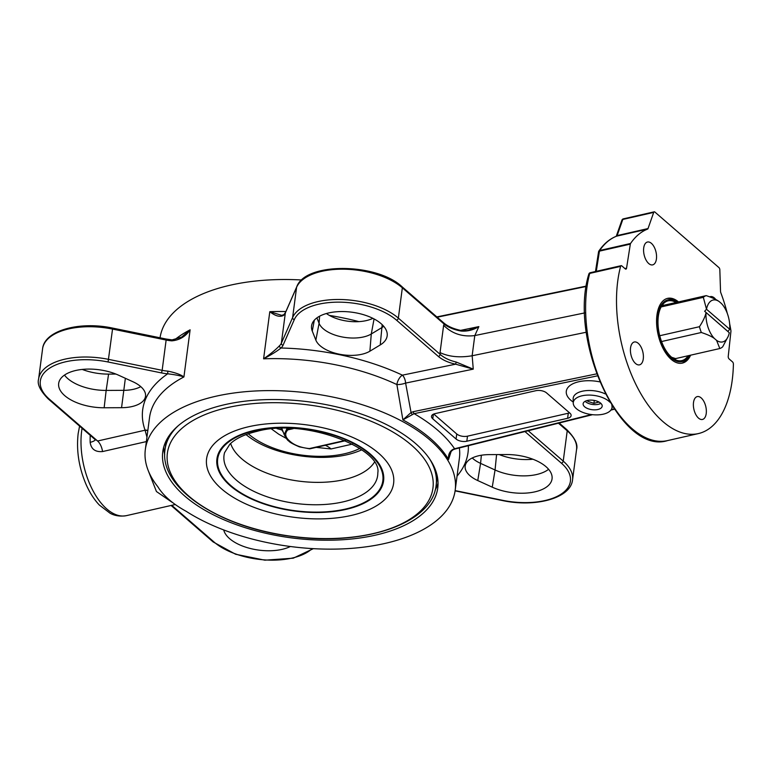 <?xml version="1.0" encoding="UTF-8"?>
<svg xmlns="http://www.w3.org/2000/svg" width="772" height="772" viewBox="0 0 772 772"><rect width="100%" height="100%" fill="white"/><g stroke="black" fill="none" stroke-linecap="round" stroke-linejoin="round"><path stroke-width="1.16" d="M600.577 403.534L600.828 403.399A9.602 4.748 7.5 0 0 600.877 403.37A9.322 4.613 7.5 0 1 600.577 403.534A9.322 4.613 7.5 0 1 598.638 404.258A9.322 4.613 7.5 0 1 598.377 404.316A9.322 4.613 7.5 0 1 585.369 401.527A9.322 4.613 7.5 0 1 585.137 401.295A9.602 4.748 7.5 0 0 585.166 401.334A9.602 4.748 7.5 0 0 585.273 401.43M587.946 400.359L587.81 401.324L587.656 400.417M594.295 400.436L593.909 403.341L587.81 401.324M599.024 402.058L593.909 403.341M587.444 400.465A9.602 4.748 7.5 0 1 597.47 401.334A9.602 4.748 7.5 0 1 602.179 406.236A9.602 4.748 7.5 0 1 592.037 409.691A9.602 4.748 7.5 0 1 583.13 403.727A9.602 4.748 7.5 0 1 587.444 400.465M689.145 355.516A31.642 16.482 -102.8 0 1 664.026 348.384A31.642 16.482 -102.8 0 1 661.749 304.409A31.642 16.482 -102.8 0 1 677.034 302.267M689.319 355.477A33.206 17.302 -102.8 0 1 681.676 363.236M666.96 298.532A33.206 17.302 -102.8 0 1 677.208 302.228M688.093 355.757A30.648 15.971 -102.8 0 1 679.128 360.794A30.648 15.971 -102.8 0 1 660.485 338.377A30.648 15.971 -102.8 0 1 662.164 305.239A30.648 15.971 -102.8 0 1 665.715 301.833A30.648 15.971 -102.8 0 1 675.982 302.508M674.641 359.366A28.033 14.6 77.2 0 0 676.118 358.478M663.997 305.229A28.033 14.6 77.2 0 0 662.289 305.065M671.669 357.301L675.616 358.594L719.822 348.529A27.348 14.243 77.2 0 0 722.679 346.831L728.189 336.37M729.714 329.354L727.861 331.41L729.27 332.722L704.653 311.28L706.496 309.225L729.723 329.277A21.481 11.194 -102.8 0 0 721.424 303.502L719.195 301.582C716.512 299.584 712.17 297.606 706.187 295.628L661.98 305.693A27.348 14.243 77.2 0 0 661.826 305.741M661.556 341.542L701.333 332.491C707.316 334.469 711.659 336.447 714.351 338.445L716.57 340.365L719.822 348.529M706.052 312.592L706.042 312.67C705.232 316.52 703.041 321.191 699.471 326.701L659.751 335.733M661.131 306.938L703.331 297.336L706.496 309.225M706.187 295.628A27.348 14.243 77.2 0 0 703.331 297.336M699.471 326.701A27.348 14.243 77.2 0 0 701.333 332.491M727.861 331.41L704.653 311.28M706.505 309.147A21.481 11.194 -102.8 0 1 719.195 301.582M716.57 340.365A21.481 11.194 -102.8 0 0 728.324 336.052A21.481 11.194 -102.8 0 0 729.26 332.8L729.27 332.722M714.351 338.445A21.481 11.194 -102.8 0 1 706.042 312.67M374.333 462.389A74.421 36.795 7.5 0 1 298.783 481.11A74.421 36.795 7.5 0 1 230.645 443.475M246.036 434.597A74.421 36.795 -172.5 0 0 251.547 438.67C277.524 456.464 325.678 462.814 355.39 452.334A74.421 36.795 -172.5 0 0 361.769 449.835M178.187 425.777A136.731 67.608 -172.5 0 0 165.025 449.574L165.99 442.26A136.731 67.608 7.5 0 1 166.26 440.532M437.28 476.208A136.731 67.608 7.5 0 1 437.106 477.955L436.141 485.26A136.731 67.608 -172.5 0 0 429.589 458.877M690.622 355.178A33.206 17.302 -102.8 0 1 682.332 363.11A33.206 17.302 -102.8 0 1 663.351 349.002A33.206 17.302 -102.8 0 1 656.953 315.111A33.206 17.302 -102.8 0 1 667.597 298.359A33.206 17.302 -102.8 0 1 678.511 301.929M164.716 454.669A138.68 68.573 7.5 0 1 163.76 446.94M438.042 483.05A138.68 68.573 7.5 0 1 435.118 490.268M375.51 535.141A138.68 68.573 7.5 0 1 230.722 522.567A138.68 68.573 7.5 0 1 162.767 451.774A138.68 68.573 7.5 0 1 309.205 401.894A138.68 68.573 7.5 0 1 437.753 487.972A138.68 68.573 7.5 0 1 375.51 535.141M706.226 413.541A11.715 6.108 -102.8 0 1 702.462 419.457A11.715 6.108 -102.8 0 1 693.912 409.382A11.715 6.108 -102.8 0 1 697.261 396.596A11.715 6.108 -102.8 0 1 703.958 401.585A11.715 6.108 -102.8 0 1 706.226 413.541M635.578 363.525A11.715 6.108 -102.8 0 1 630.444 351.241A11.715 6.108 -102.8 0 1 634.314 341.996A11.715 6.108 -102.8 0 1 642.864 352.071A11.715 6.108 -102.8 0 1 639.505 364.857A11.715 6.108 -102.8 0 1 635.578 363.525M709.719 296.873A11.715 6.108 -102.8 0 1 710.423 296.622A11.715 6.108 -102.8 0 1 714.351 297.944A11.715 6.108 -102.8 0 1 715.798 299.507M643.713 247.928A11.715 6.108 -102.8 0 1 647.476 242.022A11.715 6.108 -102.8 0 1 656.026 252.097A11.715 6.108 -102.8 0 1 652.668 264.873A11.715 6.108 -102.8 0 1 645.971 259.894A11.715 6.108 -102.8 0 1 643.713 247.928M301.784 279.995A156.262 77.258 -172.5 0 0 160.045 337.789M157.855 486.746A156.262 77.258 7.5 0 1 145.339 449.478A156.262 77.258 7.5 0 1 310.344 393.276A156.262 77.258 7.5 0 1 455.181 490.268A156.262 77.258 7.5 0 1 352.1 548.313A156.262 77.258 7.5 0 1 186.226 511.344C172.851 504 163.394 495.798 157.855 486.746M453.299 449.642A1.949 0.627 -113.6 0 1 453.28 449.651L455.268 448.966A1.949 1.062 -104 0 1 455.277 448.966A1.949 1.062 -104 0 1 454.583 448.754L452.778 449.449C449.478 451.601 448.069 454.949 448.561 459.494L451.253 451.099M279.503 345.731A1.949 1.573 47.1 0 0 281.027 348.008A25.389 12.555 -172.5 0 0 283.034 345.277L294.296 319.627A56.645 28.004 7.5 0 1 339.005 302.151A56.645 28.004 7.5 0 1 396.509 320.168L438.342 356.442A1.949 1.361 -49.1 0 0 440.185 354.387L398.352 318.112A58.595 28.969 -172.5 0 0 338.869 299.478A58.595 28.969 -172.5 0 0 292.617 317.553L281.355 343.212A23.44 11.59 7.5 0 1 279.503 345.731C275.652 349.784 270.345 354.145 263.59 358.826A156.262 77.258 7.5 0 1 396.885 384.562A7.816 2.248 168.8 0 0 399.134 384.504A7.816 2.248 168.8 0 0 405.609 383.086A7.816 3.899 78.4 0 0 402.395 375.163A7.816 3.677 -64.8 0 0 396.885 384.562L402.897 419.891L414.12 413.657A1.949 0.975 -101.6 0 1 413.31 411.669L411.061 412.518L402.897 419.891A156.262 77.258 7.5 0 1 448.561 459.494L449.294 454.409M729.617 323.526A105.474 54.957 -102.8 0 1 730.891 330.503A1.949 1.013 -102.8 0 1 730.93 331.371L728.237 356.375A1.949 1.013 77.2 0 0 729.077 358.912L732.541 361.914A1.949 1.013 -102.8 0 1 733.4 364.22A105.474 54.957 -102.8 0 1 698.37 433.584A105.474 54.957 -102.8 0 1 634.352 381.223A105.474 54.957 -102.8 0 1 620.601 266.388A1.949 1.013 -102.8 0 1 621.171 265.674A1.949 1.013 -102.8 0 1 621.827 265.896L625.281 268.897A1.949 1.013 77.2 0 0 625.938 269.119A1.949 1.013 77.2 0 0 626.555 268.183L630.328 244.116A1.949 1.013 -102.8 0 1 630.56 243.479A105.474 54.957 -102.8 0 1 647.563 229.11A1.949 1.013 77.2 0 0 648.026 228.56L653.701 212.406A1.949 1.013 -102.8 0 1 654.231 211.827A1.949 1.013 -102.8 0 1 654.888 212.049L718.973 267.633A1.949 1.013 -102.8 0 1 719.832 269.766L720.537 291.449A1.949 1.013 77.2 0 0 720.768 292.607A105.474 54.957 -102.8 0 1 727.359 313.596M147.828 430.554A7.816 6.581 -19.5 0 0 145.03 430.043L146.96 437.145M147.799 430.766A7.816 6.678 -12.8 0 0 145.078 430.207L97.59 441.005L95.361 439.22M95.274 439.712A11.715 3.571 -1.6 0 1 90.16 442.337C91.115 449.101 95.245 452.17 102.551 451.562L146.381 441.584M148.079 470.196L156.436 491.523L172.146 502.34M171.828 340.838C179.548 340.143 185.656 336.476 190.124 329.818L181.603 337.132L172.079 339.892L166.125 339.033L166.134 340.037A23.44 11.59 -172.5 0 0 171.828 340.838L172.05 339.873M82.237 369.431A38.137 18.856 -172.5 0 0 108.582 374.111L115.945 374.073M104.143 407.77A38.137 18.856 7.5 0 1 58.759 382.893A38.137 18.856 7.5 0 1 80.732 369.605A38.137 18.856 7.5 0 1 118.463 375.153L132.948 381.754A30.32 14.996 7.5 0 1 145.57 395.824A30.32 14.996 7.5 0 1 121.561 407.693L104.143 407.77L106.16 390.42L123.568 390.342A29.297 14.485 -172.5 0 0 140.784 386.637M102.551 451.562A11.715 6.108 -102.8 0 0 97.59 441.005L49.331 399.153A56.645 28.004 7.5 0 1 50.035 367.906A56.645 28.004 7.5 0 1 108.08 361.991L161.522 372.924A25.389 12.555 -172.5 0 0 167.688 373.802C174.694 374.623 180.108 375.675 183.919 376.948C180.638 374.555 175.273 372.615 167.833 371.139L167.688 373.802A164.069 81.128 -172.5 0 0 145.03 430.043M611.849 405.454A19.532 9.66 7.5 0 1 611.868 408.243A19.532 9.66 7.5 0 1 603.25 414.178A19.532 9.66 7.5 0 1 583.497 412.644A19.532 9.66 7.5 0 1 573.249 403.158A19.532 9.66 7.5 0 1 587.897 395.09A19.532 9.66 7.5 0 1 609.822 402.154M433.758 414.033L456.744 433.97L456.078 439.017L432.764 418.8L433.372 414.207M456.744 433.97A7.816 3.86 -172.5 0 0 467.485 436.17L568.279 413.232L567.613 418.289A7.816 3.86 -172.5 0 0 571.116 415.625A7.816 3.86 -172.5 0 0 569.881 413.126L546.557 392.909A7.816 3.86 -172.5 0 0 535.816 390.709L435.032 413.638A7.816 3.86 -172.5 0 0 431.519 416.301A7.816 3.86 -172.5 0 0 432.764 418.8M567.613 418.289L466.828 441.217L467.485 436.17M456.078 439.017A7.816 3.86 -172.5 0 0 466.828 441.217M283.034 345.277A1.949 1.679 23.7 0 1 281.355 343.212L285.35 312.911A1.949 1.679 -156.3 0 1 285.457 312.515L283.913 314.6A1.949 1.573 47.1 0 0 283.498 315.43A23.44 11.59 -172.5 0 0 285.35 312.911L296.602 287.252A58.595 28.969 7.5 0 1 342.865 269.187A58.595 28.969 7.5 0 1 402.347 287.811L444.17 324.095L443.639 325.292C451.987 333.678 462.37 337.103 474.79 335.569L584.8 312.892M443.639 325.292L440.04 352.601C448.947 356.78 459.639 357.832 472.136 355.767L586.353 332.221M438.342 356.442C442.607 360.032 448.349 362.608 455.548 364.162L473.255 369.141L456.194 362.039C449.497 360.466 444.161 357.918 440.185 354.387L440.04 352.601M312.264 331.053A38.137 18.856 7.5 0 1 311.647 325.359A38.137 18.856 7.5 0 1 351.829 312.197A38.137 18.856 7.5 0 1 387.226 335.309A38.137 18.856 7.5 0 1 380.22 344.959L369.894 351.192A30.32 14.996 7.5 0 1 339.149 354.155A30.32 14.996 7.5 0 1 315.864 340.134L312.264 331.053L314.329 320.187M290.378 546.499A38.137 18.856 7.5 0 1 250.533 548.545A38.137 18.856 7.5 0 1 223.726 529.949M568.279 413.232A7.816 3.86 -172.5 0 0 569.553 412.846M472.165 355.757L473.255 369.141L405.609 383.086L411.061 412.518A1.949 0.811 60.9 0 0 412.229 414.284M449.256 454.525C449.198 453.367 450.539 451.745 453.28 449.642A1.949 0.627 -113.6 0 1 452.778 449.449M477.762 480.56A30.32 14.996 7.5 0 1 465.255 465.603A30.32 14.996 7.5 0 1 489.149 454.621L506.567 454.544A38.137 18.856 7.5 0 1 552.105 478.312A38.137 18.856 7.5 0 1 531.001 492.575A38.137 18.856 7.5 0 1 492.247 487.171L477.762 480.56L480.57 463.374L495.055 469.984A37.114 18.354 -172.5 0 0 548.593 469.289M499.204 454.583A38.137 18.856 -172.5 0 0 532.902 459.224M281.722 315.352L269.795 311.695C275.363 316.066 279.927 317.311 283.498 315.43M460.237 330.291L460.286 330.898C453.569 329.557 448.194 327.289 444.17 324.095A1.949 1.361 -49.1 0 0 443.832 322.986C447.712 326.286 453.183 328.727 460.237 330.291L460.228 330.291M460.286 330.898L461.395 331.072C467.581 331.458 473.4 329.972 478.852 326.614L468.942 330.117C467.224 330.705 464.319 330.763 460.228 330.3M285.881 311.541A156.262 77.258 -172.5 0 0 269.795 311.695L263.59 358.826C270.856 355.023 276.665 351.424 281.027 348.008A164.069 81.128 -172.5 0 1 402.395 375.163L455.634 364.181L456.194 362.039M326.392 313.519A30.32 14.996 -172.5 0 0 372.866 318.334M64.481 375.095A37.114 18.354 -172.5 0 0 106.16 390.42L108.582 374.111M316.916 317.871L319.077 323.304A29.297 14.485 -172.5 0 0 341.581 336.843A29.297 14.485 -172.5 0 0 371.284 333.987L381.609 327.753A37.114 18.354 -172.5 0 0 383.723 326.295M472.261 457.979A29.297 14.485 -172.5 0 0 480.57 463.374L481.371 455.239M352.447 444.083L331.043 448.957A39.063 20.352 77.2 0 0 325.33 445.309M344.978 440.465L309.36 448.571C300.897 447.712 294.393 445.261 289.867 441.217C285.109 437.213 284.434 433.439 287.821 429.888L286.856 428.885A34.18 17.804 -102.8 0 1 286.682 428.441M309.36 448.571L345.528 440.706L309.755 448.85M289.867 441.217L288.458 440.281M286.856 428.885L284.183 434.588C286.296 438.65 287.84 440.783 288.815 441.005L288.776 440.976M284.183 434.588L281.886 428.46M281.886 429.985L277.023 428.643M271.599 429.039L278.817 434.26L286.161 438.332M331.043 448.957L316.182 447.384M255.059 430.67A83.289 41.186 7.5 0 1 382.893 475.813A83.289 41.186 7.5 0 1 262.818 503.132A83.289 41.186 7.5 0 1 255.059 430.67M377.817 472.811A77.48 38.311 7.5 0 1 295.84 503.441A77.48 38.311 7.5 0 1 224.584 452.633L229.795 444.286C235.421 438.65 244.492 434.327 257.028 431.336C305.442 417.642 382.343 448.764 377.817 472.811M227.479 407.606A133.932 66.228 7.5 0 1 433.034 480.194A133.932 66.228 7.5 0 1 239.957 524.12A133.932 66.228 7.5 0 1 227.479 407.606M254.654 430.313A84.051 41.563 7.5 0 1 383.645 475.87A84.051 41.563 7.5 0 1 262.48 503.441A84.051 41.563 7.5 0 1 254.654 430.313M248.931 426.665A94.309 46.629 7.5 0 1 393.672 477.781A94.309 46.629 7.5 0 1 257.713 508.709A94.309 46.629 7.5 0 1 248.931 426.665M145.339 449.478L149.546 417.498A156.262 77.258 7.5 0 1 183.919 376.948L190.124 329.818A156.262 77.258 -172.5 0 0 174.665 339.796M459.359 447.943A156.262 77.258 7.5 0 1 459.388 458.288L455.181 490.268M358.912 321.625A156.262 77.258 -172.5 0 0 329.383 315.42M626.555 268.183L624.905 268.56M596.283 271.339L599.439 251.141L630.328 244.116M630.56 243.479L599.67 250.504A105.474 54.957 -102.8 0 1 616.674 236.145L647.563 229.11M598.686 251.556A1.949 1.505 34.3 0 1 598.879 251.025A1.949 1.949 0 0 0 598.561 251.817A1.949 1.013 -171.1 0 1 599.439 251.141A1.949 1.013 -102.8 0 1 599.67 250.504A1.949 1.505 34.3 0 0 598.879 251.025C603.791 243.827 609.658 238.886 616.481 236.203A1.949 1.66 68.9 0 1 616.674 236.145A1.949 1.013 77.2 0 0 617.137 235.585L622.811 219.441L653.701 212.406M648.026 228.56L617.137 235.585A1.949 1.283 19.4 0 0 616.259 236.261A1.949 1.283 19.4 0 1 616.259 236.261L621.942 220.116A1.949 1.283 -160.6 0 1 622.811 219.441A1.949 1.013 -102.8 0 1 623.351 218.852L654.231 211.827M90.227 435.331A58.595 30.533 77.2 0 0 90.16 442.337M95.593 439.992L48.269 398.941A1.949 1.361 -49.1 0 0 49.331 399.153M175.283 504.521L126.473 515.628A58.595 30.533 -102.8 0 1 92.978 490.712A58.595 30.533 -102.8 0 1 81.678 430.911A58.595 30.533 -102.8 0 1 82.073 428.267M573.249 403.158L573.162 398.854A20.178 9.978 7.5 0 1 584.172 390.873A20.178 9.978 7.5 0 1 605.267 393.903M612.177 407.172A27.927 13.809 -172.5 0 0 612.814 406.96M599.67 381.841A27.927 13.809 -172.5 0 0 569.987 385.527A27.927 13.809 -172.5 0 0 573.229 402.048M591.458 414.564L454.583 448.754A164.069 81.128 -172.5 0 0 414.12 413.657L597.306 375.887M614.107 408.909L611.231 409.623M437.164 317.205L586.295 286.46M474.828 335.559L478.852 326.614L460.604 330.377M596.563 373.889L413.31 411.669M312.158 548.583A56.645 28.004 7.5 0 1 265.095 559.922A56.645 28.004 7.5 0 1 214.211 542.156L171.741 505.322M313.364 548.66L293.263 558.185L264.873 560.173L235.595 554.248L213.149 541.944A1.949 1.361 -49.1 0 0 214.211 542.156M620.601 266.388L589.712 273.413A1.949 1.187 -165.2 0 0 588.833 274.099C568.221 340.558 620.871 455.519 667.481 440.609A105.474 54.957 -102.8 0 1 603.463 388.248A105.474 54.957 -102.8 0 1 589.712 273.413A1.949 1.013 -102.8 0 1 590.281 272.699A1.949 1.949 0 0 0 588.833 274.099M589.094 274.977A1.949 1.361 130.9 0 1 590.107 273.317M524.95 431.558L561.379 463.161A1.949 1.361 -49.1 0 0 563.232 461.116L528.222 430.747M561.379 463.161A56.645 28.004 7.5 0 1 560.675 494.418A56.645 28.004 7.5 0 1 502.64 500.324L502.466 500.555C535.343 507.667 570.798 498.278 572.554 479.856A58.595 28.969 -172.5 0 0 563.232 461.116L567.217 430.815A58.595 28.969 7.5 0 1 576.549 449.555L572.554 479.856M502.64 500.324L455.133 490.606M457.053 476.083A164.069 81.128 -172.5 0 0 468.334 445.695M576.549 449.555C578.131 444.479 574.908 437.869 566.87 429.705A1.949 1.361 130.9 0 1 567.217 430.815L558.436 423.201M108.08 361.991L112.673 328.1C79.805 320.978 44.342 330.368 42.585 348.799A58.595 28.969 7.5 0 1 112.683 329.104L166.134 340.037L162.149 370.328L108.698 359.395A58.595 28.969 -172.5 0 0 38.6 379.091L42.585 348.799M167.833 371.139A23.44 11.59 7.5 0 1 162.149 370.328L161.522 372.924M294.296 319.627A1.949 1.679 23.7 0 1 292.617 317.553L296.602 287.252A1.949 1.679 -156.3 0 1 296.718 286.856L285.457 312.515M396.509 320.168A1.949 1.361 130.9 0 0 398.352 318.112L402.347 287.811A1.949 1.361 -49.1 0 0 402 286.711C376.804 262.827 305.326 261.94 296.718 286.856M472.136 355.767L474.79 335.569M121.561 407.693L125.363 378.299M380.22 344.959L382.179 324.655M315.864 340.134L319.077 323.304L319.589 316.202M369.894 351.192L371.284 333.987L374.063 318.942M492.247 487.171L495.055 469.984L496.579 454.592M289.288 428.489L286.933 429.029M287.821 429.888L293.235 428.653M359.781 448.455A69.538 34.383 7.5 0 1 248.304 433.777M728.324 336.052L728.015 336.833M165.025 449.574C158.907 487.894 218.93 527.093 290.04 536.202C362.02 546.759 432.127 524.439 436.141 485.26M611.868 408.243L612.418 406.342M79.584 426.105L78.165 433.565C76.254 450.433 78.85 467.292 85.953 484.14C89.6 492.488 94.068 499.455 99.347 505.052L110.174 513.303C111.631 514.017 117.161 517.211 126.473 515.628M213.149 541.944L171.095 505.477M623.351 218.852A1.949 1.949 0 0 0 621.942 220.116M598.561 251.817L595.482 271.512M590.281 272.699L621.171 265.674M667.481 440.609L698.37 433.584M455.277 448.957L592.51 414.689M610.903 410.096L614.329 409.237M436.827 316.916L586.353 286.084M502.466 500.555L455.094 490.867M566.87 429.705L559.16 423.017M112.673 328.1L166.125 339.033M48.269 398.941C40.241 390.786 37.017 384.166 38.6 379.091M281.693 315.352L283.903 314.638M443.823 322.986L402 286.711M288.796 440.995C289.394 442.124 292.935 444.093 299.411 446.872L309.678 448.85M283.488 432.532L280.883 428.47"/></g></svg>
